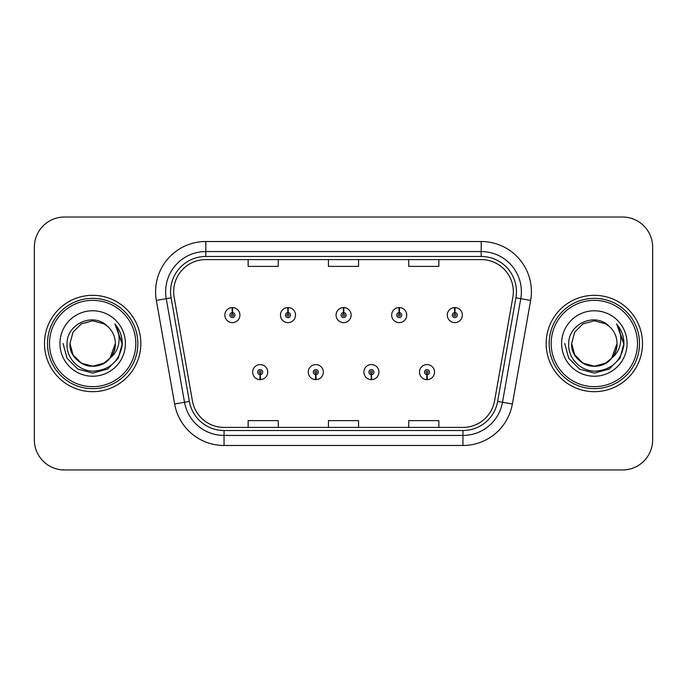 <?xml version="1.0" encoding="UTF-8"?>
<svg xmlns="http://www.w3.org/2000/svg" width="687" height="687" viewBox="0 0 687 687"><rect width="100%" height="100%" fill="white"/><g stroke="black" fill="none" stroke-linecap="round" stroke-linejoin="round"><path stroke-width="1.03" d="M315.685 374.613L315.47 379.628A7.531 7.531 0 0 0 316.123 379.628L315.908 374.613A2.508 2.508 0 0 0 318.304 372.105A2.508 2.508 0 0 0 315.797 369.597A2.508 2.508 0 0 0 313.289 372.105A2.508 2.508 0 0 0 315.685 374.613L315.754 373.11A1.005 1.005 0 0 1 314.792 372.105A1.005 1.005 0 0 1 315.797 371.1A1.005 1.005 0 0 1 316.801 372.105A1.005 1.005 0 0 1 315.84 373.11L315.908 374.613M371.298 374.613L371.074 379.628A7.531 7.531 0 0 0 371.736 379.628L371.512 374.613A2.508 2.508 0 0 0 373.917 372.105A2.508 2.508 0 0 0 371.401 369.597A2.508 2.508 0 0 0 368.893 372.105A2.508 2.508 0 0 0 371.298 374.613L371.358 373.11A1.005 1.005 0 0 1 370.396 372.105A1.005 1.005 0 0 1 371.401 371.1A1.005 1.005 0 0 1 372.406 372.105A1.005 1.005 0 0 1 371.444 373.11L371.512 374.613M426.902 374.613L426.679 379.628A7.531 7.531 0 0 0 427.34 379.628L427.116 374.613A2.508 2.508 0 0 0 429.521 372.105A2.508 2.508 0 0 0 427.013 369.597A2.508 2.508 0 0 0 424.497 372.105A2.508 2.508 0 0 0 426.902 374.613L426.971 373.11A1.005 1.005 0 0 1 426.009 372.105A1.005 1.005 0 0 1 427.013 371.1A1.005 1.005 0 0 1 428.018 372.105A1.005 1.005 0 0 1 427.056 373.11L427.116 374.613M260.081 374.613L259.858 379.628A7.531 7.531 0 0 0 260.519 379.628L260.296 374.613A2.508 2.508 0 0 0 262.7 372.105A2.508 2.508 0 0 0 260.193 369.597A2.508 2.508 0 0 0 257.677 372.105A2.508 2.508 0 0 0 260.081 374.613L260.15 373.11A1.005 1.005 0 0 1 259.188 372.105A1.005 1.005 0 0 1 260.193 371.1A1.005 1.005 0 0 1 261.197 372.105A1.005 1.005 0 0 1 260.236 373.11L260.296 374.613M288.102 312.585L288.325 307.57A7.531 7.531 0 0 0 287.664 307.57L287.887 312.585A2.508 2.508 0 0 0 285.483 315.093A2.508 2.508 0 0 0 287.99 317.6A2.508 2.508 0 0 0 290.507 315.093A2.508 2.508 0 0 0 288.102 312.585L288.033 314.088A1.005 1.005 0 0 1 288.995 315.093A1.005 1.005 0 0 1 287.99 316.097A1.005 1.005 0 0 1 286.986 315.093A1.005 1.005 0 0 1 287.947 314.088L287.887 312.585M343.706 312.585L343.929 307.57A7.531 7.531 0 0 0 343.268 307.57L343.491 312.585A2.508 2.508 0 0 0 341.087 315.093A2.508 2.508 0 0 0 343.603 317.6A2.508 2.508 0 0 0 346.111 315.093A2.508 2.508 0 0 0 343.706 312.585L343.646 314.088A1.005 1.005 0 0 1 344.608 315.093A1.005 1.005 0 0 1 343.603 316.097A1.005 1.005 0 0 1 342.598 315.093A1.005 1.005 0 0 1 343.56 314.088L343.491 312.585M399.319 312.585L399.533 307.57A7.531 7.531 0 0 0 398.881 307.57L399.095 312.585A2.508 2.508 0 0 0 396.7 315.093A2.508 2.508 0 0 0 399.207 317.6A2.508 2.508 0 0 0 401.715 315.093A2.508 2.508 0 0 0 399.319 312.585L399.25 314.088A1.005 1.005 0 0 1 400.212 315.093A1.005 1.005 0 0 1 399.207 316.097A1.005 1.005 0 0 1 398.202 315.093A1.005 1.005 0 0 1 399.164 314.088L399.095 312.585M454.923 312.585L455.146 307.57A7.531 7.531 0 0 0 454.485 307.57L454.708 312.585A2.508 2.508 0 0 0 452.304 315.093A2.508 2.508 0 0 0 454.811 317.6A2.508 2.508 0 0 0 457.327 315.093A2.508 2.508 0 0 0 454.923 312.585L454.854 314.088A1.005 1.005 0 0 1 455.816 315.093A1.005 1.005 0 0 1 454.811 316.097A1.005 1.005 0 0 1 453.806 315.093A1.005 1.005 0 0 1 454.768 314.088L454.708 312.585M232.498 312.585L232.713 307.57A7.531 7.531 0 0 0 232.06 307.57L232.275 312.585A2.508 2.508 0 0 0 229.879 315.093A2.508 2.508 0 0 0 232.386 317.6A2.508 2.508 0 0 0 234.894 315.093A2.508 2.508 0 0 0 232.498 312.585L232.429 314.088A1.005 1.005 0 0 1 233.391 315.093A1.005 1.005 0 0 1 232.386 316.097A1.005 1.005 0 0 1 231.382 315.093A1.005 1.005 0 0 1 232.343 314.088L232.275 312.585M44.492 343.5A48.176 48.176 0 0 0 92.668 391.676A48.176 48.176 0 0 0 140.844 343.5A48.176 48.176 0 0 0 92.668 295.324A48.176 48.176 0 0 0 44.492 343.5A48.176 48.176 0 0 0 92.668 391.676A48.176 48.176 0 0 0 140.844 343.5A48.176 48.176 0 0 0 92.668 295.324A48.176 48.176 0 0 0 44.492 343.5M546.156 343.5A48.176 48.176 0 0 0 594.332 391.676A48.176 48.176 0 0 0 642.508 343.5A48.176 48.176 0 0 0 594.332 295.324A48.176 48.176 0 0 0 546.156 343.5A48.176 48.176 0 0 0 594.332 391.676A48.176 48.176 0 0 0 642.508 343.5A48.176 48.176 0 0 0 594.332 295.324A48.176 48.176 0 0 0 546.156 343.5M173.665 291.709A32.117 32.117 0 0 1 205.791 259.592L481.209 259.592A32.117 32.117 0 0 1 512.846 297.282L494.58 400.873A32.117 32.117 0 0 1 462.944 427.408L224.056 427.408A32.117 32.117 0 0 1 192.42 400.873L174.155 297.282A32.117 32.117 0 0 1 173.665 291.709M170.556 291.709A35.235 35.235 0 0 0 171.089 297.823L189.354 401.414A35.235 35.235 0 0 0 224.056 430.526L462.944 430.526A35.235 35.235 0 0 0 497.646 401.414L515.911 297.823A35.235 35.235 0 0 0 481.209 256.474L205.791 256.474A35.235 35.235 0 0 0 170.556 291.709M156.361 300.425A50.185 50.185 0 0 1 205.791 241.523L481.209 241.523A50.185 50.185 0 0 1 530.639 300.425L512.373 404.008A50.185 50.185 0 0 1 462.944 445.477L224.056 445.477A50.185 50.185 0 0 1 174.627 404.008L156.361 300.425L166.245 298.682A40.147 40.147 0 0 1 205.791 251.562L481.209 251.562A40.147 40.147 0 0 1 520.755 298.682L502.489 402.264A40.147 40.147 0 0 1 462.944 435.438L224.056 435.438A40.147 40.147 0 0 1 184.511 402.264L166.245 298.682A40.147 40.147 0 0 1 165.636 291.709M652.65 247.14A30.108 30.108 0 0 0 622.542 217.032L64.458 217.032A30.108 30.108 0 0 0 34.35 247.14L34.35 439.86A30.108 30.108 0 0 0 64.458 469.968L622.542 469.968A30.108 30.108 0 0 0 652.65 439.86L652.65 247.14L652.65 439.86M328.446 259.592L328.446 266.384L358.554 266.384L358.554 259.592M248.144 259.592L248.144 266.384L278.261 266.384L278.261 259.592M408.739 259.592L408.739 266.384L438.856 266.384L438.856 259.592M358.554 427.408L358.554 420.616L328.446 420.616L328.446 427.408M278.261 427.408L278.261 420.616L248.144 420.616L248.144 427.408M438.856 427.408L438.856 420.616L408.739 420.616L408.739 427.408M34.35 247.14L34.35 439.86M622.542 217.032L64.458 217.032M64.458 469.968L622.542 469.968M239.918 315.093A7.531 7.531 0 0 0 232.713 307.57A7.531 7.531 0 0 1 239.918 315.093A7.531 7.531 0 0 1 232.386 322.624A7.531 7.531 0 0 1 224.855 315.093A7.531 7.531 0 0 1 232.06 307.57M252.661 372.105A7.531 7.531 0 0 0 259.858 379.628A7.531 7.531 0 0 1 252.661 372.105A7.531 7.531 0 0 1 260.193 364.582A7.531 7.531 0 0 1 267.715 372.105A7.531 7.531 0 0 1 260.519 379.628M295.522 315.093A7.531 7.531 0 0 0 288.325 307.57A7.531 7.531 0 0 1 295.522 315.093A7.531 7.531 0 0 1 287.99 322.624A7.531 7.531 0 0 1 280.468 315.093A7.531 7.531 0 0 1 287.664 307.57M351.126 315.093A7.531 7.531 0 0 0 343.929 307.57A7.531 7.531 0 0 1 351.126 315.093A7.531 7.531 0 0 1 343.603 322.624A7.531 7.531 0 0 1 336.072 315.093A7.531 7.531 0 0 1 343.268 307.57M406.738 315.093A7.531 7.531 0 0 0 399.533 307.57A7.531 7.531 0 0 1 406.738 315.093A7.531 7.531 0 0 1 399.207 322.624A7.531 7.531 0 0 1 391.676 315.093A7.531 7.531 0 0 1 398.881 307.57M462.342 315.093A7.531 7.531 0 0 0 455.146 307.57A7.531 7.531 0 0 1 462.342 315.093A7.531 7.531 0 0 1 454.811 322.624A7.531 7.531 0 0 1 447.289 315.093A7.531 7.531 0 0 1 454.485 307.57L454.657 311.589M308.265 372.105A7.531 7.531 0 0 0 315.47 379.628A7.531 7.531 0 0 1 308.265 372.105A7.531 7.531 0 0 1 315.797 364.582A7.531 7.531 0 0 1 323.328 372.105A7.531 7.531 0 0 1 316.123 379.628M363.878 372.105A7.531 7.531 0 0 0 371.074 379.628A7.531 7.531 0 0 1 363.878 372.105A7.531 7.531 0 0 1 371.401 364.582A7.531 7.531 0 0 1 378.932 372.105A7.531 7.531 0 0 1 371.736 379.628M419.482 372.105A7.531 7.531 0 0 0 426.679 379.628A7.531 7.531 0 0 1 419.482 372.105A7.531 7.531 0 0 1 427.013 364.582A7.531 7.531 0 0 1 434.536 372.105A7.531 7.531 0 0 1 427.34 379.628L427.168 375.617M115.279 324.41C119.864 329.966 122.183 336.329 122.26 343.5L122.209 345.2C119.289 361.328 109.688 369.984 93.398 371.16C78.936 371.263 65.986 358.09 67.051 343.5C66.802 323.783 93.604 311.761 107.533 326.359L104.012 323.852L92.668 320.812L81.324 323.852L73.02 332.156L69.98 343.5L73.02 332.156L81.324 323.852L92.668 320.812L104.012 323.852L107.533 326.359L104.012 323.852L92.668 320.812L81.324 323.852L73.02 332.156L69.98 343.5L73.02 332.156L81.324 323.852L92.668 320.812L104.012 323.852L107.533 326.359L104.012 323.852L92.668 320.812L81.324 323.852L73.02 332.156L69.98 343.5L73.02 332.156L81.324 323.852L92.668 320.812L104.012 323.852L107.533 326.359L104.012 323.852L92.668 320.812L81.324 323.852L73.02 332.156L69.98 343.5L73.02 332.156L81.324 323.852L92.668 320.812L104.012 323.852L107.533 326.359L104.012 323.852L92.668 320.812L81.324 323.852L73.02 332.156L69.98 343.5C70.28 352.053 74.067 358.605 81.324 363.148C95.467 372.208 116.129 360.28 115.356 343.5A22.688 22.688 0 0 0 107.533 326.359L104.012 323.852L92.668 320.812L81.324 323.852L73.02 332.156L69.98 343.5C70.28 352.053 74.067 358.605 81.324 363.148C95.467 372.208 116.129 360.28 115.356 343.5C116.129 360.28 95.467 372.208 81.324 363.148C74.067 358.605 70.28 352.053 69.98 343.5C69.207 360.28 89.868 372.208 104.012 363.148C111.268 358.605 115.047 352.053 115.356 343.5C116.129 360.28 95.467 372.208 81.324 363.148C74.067 358.605 70.28 352.053 69.98 343.5C70.28 352.053 74.067 358.605 81.324 363.148C95.467 372.208 116.129 360.28 115.356 343.5C116.129 360.28 95.467 372.208 81.324 363.148C74.067 358.605 70.28 352.053 69.98 343.5L73.02 354.844L81.324 363.148L92.668 366.188L104.012 363.148L110.057 358.082L115.356 343.5A22.688 22.688 0 0 1 110.057 358.082C98.009 374.355 68.794 363.947 69.98 343.5L73.02 354.844L81.324 363.148L92.668 366.188L104.012 363.148L109.997 358.15M135.828 343.5A43.161 43.161 0 0 0 92.668 300.339A43.161 43.161 0 0 0 49.507 343.5A43.161 43.161 0 0 0 92.668 386.661A43.161 43.161 0 0 0 135.828 343.5M137.838 343.5A45.17 45.17 0 0 0 92.668 298.33A45.17 45.17 0 0 0 47.497 343.5A45.17 45.17 0 0 0 92.668 388.67A45.17 45.17 0 0 0 137.838 343.5M59.941 343.5A32.727 32.727 0 0 0 92.668 376.227A32.727 32.727 0 0 0 125.395 343.5A32.727 32.727 0 0 0 92.668 310.773A32.727 32.727 0 0 0 59.941 343.5M122.26 343.732L122.26 343.5C122.174 336.055 119.693 329.52 114.832 323.895C118.533 329.966 119.839 336.501 118.739 343.5C117.683 349.451 114.789 354.312 110.057 358.082M63.075 343.5L67.043 358.296L77.871 369.125L92.668 373.093L107.464 369.125L118.293 358.296L122.26 343.5L115.047 324.144L122.243 344.359M115.047 324.144L122.243 344.385M616.943 324.41C621.529 329.966 623.856 336.329 623.925 343.5L623.873 345.2C620.954 361.328 611.353 369.984 595.062 371.16C580.601 371.263 567.651 358.09 568.716 343.5C568.467 323.783 595.268 311.761 609.197 326.359L605.676 323.852L594.332 320.812L582.988 323.852L574.684 332.156L571.644 343.5L574.684 332.156L582.988 323.852L594.332 320.812L605.676 323.852L609.197 326.359L605.676 323.852L594.332 320.812L582.988 323.852L574.684 332.156L571.644 343.5L574.684 332.156L582.988 323.852L594.332 320.812L605.676 323.852L609.197 326.359L605.676 323.852L594.332 320.812L582.988 323.852L574.684 332.156L571.644 343.5L574.684 332.156L582.988 323.852L594.332 320.812L605.676 323.852L609.197 326.359L605.676 323.852L594.332 320.812L582.988 323.852L574.684 332.156L571.644 343.5L574.684 332.156L582.988 323.852L594.332 320.812L605.676 323.852L609.197 326.359L605.676 323.852L594.332 320.812L582.988 323.852L574.684 332.156L571.644 343.5C571.953 352.053 575.732 358.605 582.988 363.148C597.132 372.208 617.793 360.28 617.02 343.5A22.688 22.688 0 0 0 609.197 326.359L605.676 323.852L594.332 320.812L582.988 323.852L574.684 332.156L571.644 343.5C571.953 352.053 575.732 358.605 582.988 363.148C597.132 372.208 617.793 360.28 617.02 343.5C617.793 360.28 597.132 372.208 582.988 363.148C575.732 358.605 571.953 352.053 571.644 343.5C570.871 360.28 591.533 372.208 605.676 363.148C612.933 358.605 616.72 352.053 617.02 343.5C617.793 360.28 597.132 372.208 582.988 363.148C575.732 358.605 571.953 352.053 571.644 343.5C571.953 352.053 575.732 358.605 582.988 363.148C597.132 372.208 617.793 360.28 617.02 343.5C617.793 360.28 597.132 372.208 582.988 363.148C575.732 358.605 571.953 352.053 571.644 343.5L574.684 354.844L582.988 363.148L594.332 366.188L605.676 363.148L611.722 358.082L617.02 343.5A22.688 22.688 0 0 1 611.722 358.082C599.674 374.355 570.459 363.947 571.644 343.5L574.684 354.844L582.988 363.148L594.332 366.188L605.676 363.148L611.662 358.15M637.493 343.5A43.161 43.161 0 0 0 594.332 300.339A43.161 43.161 0 0 0 551.172 343.5A43.161 43.161 0 0 0 594.332 386.661A43.161 43.161 0 0 0 637.493 343.5M639.503 343.5A45.17 45.17 0 0 0 594.332 298.33A45.17 45.17 0 0 0 549.162 343.5A45.17 45.17 0 0 0 594.332 388.67A45.17 45.17 0 0 0 639.503 343.5M561.605 343.5A32.727 32.727 0 0 0 594.332 376.227A32.727 32.727 0 0 0 627.059 343.5A32.727 32.727 0 0 0 594.332 310.773A32.727 32.727 0 0 0 561.605 343.5M623.925 343.732L623.925 343.5C623.839 336.055 621.366 329.52 616.497 323.895C620.198 329.966 621.503 336.501 620.404 343.5C619.348 349.451 616.454 354.312 611.722 358.082M564.74 343.5L568.707 358.296L579.536 369.125L594.332 373.093L609.129 369.125L619.957 358.296L623.925 343.5L616.711 324.144L623.908 344.359M616.711 324.144L623.908 344.385M481.209 241.523L481.209 256.474M166.245 298.682L171.089 297.823M224.056 445.477L224.056 430.526M462.944 430.526L462.944 445.477M497.646 401.414L512.373 404.008M174.627 404.008L189.354 401.414M515.911 297.823L530.639 300.425M205.791 241.523L205.791 256.474"/></g></svg>
